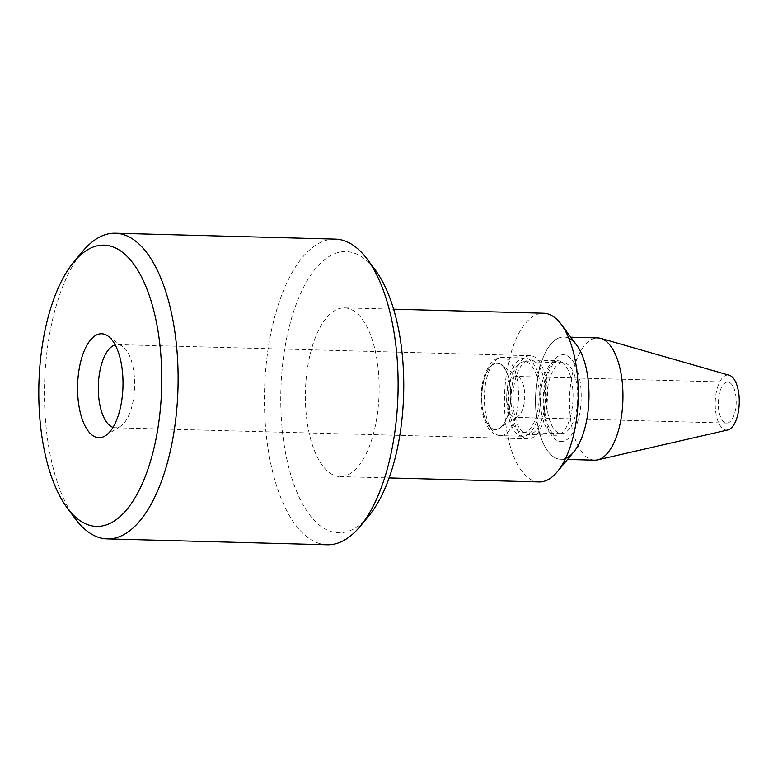 <?xml version="1.0" encoding="UTF-8"?>
<svg xmlns="http://www.w3.org/2000/svg" width="778" height="778" viewBox="0 0 778 778"><rect width="100%" height="100%" fill="white"/><g stroke="black" fill="none" stroke-linecap="round" stroke-linejoin="round"><path stroke-width="0.58" stroke-dasharray="3.89 2.92" d="M533.718 360.924A37.305 16.289 -88.5 0 0 530.256 359.971A37.305 16.289 -88.5 0 0 512.974 396.819A37.305 16.289 -88.5 0 0 528.262 434.552A37.305 16.289 -88.5 0 0 545.339 401.701A37.305 16.289 -88.5 0 0 533.718 360.924M573.775 451.94A61.151 26.695 91.5 0 1 535.614 406.301A61.151 26.695 91.5 0 1 569.574 338.586A61.151 26.695 91.5 0 1 576.644 345.043M112.995 427.336A41.584 18.157 -88.5 0 0 115.358 427.754A41.584 18.157 -88.5 0 0 120.493 426.227A41.584 18.157 -88.5 0 0 134.623 386.676A41.584 18.157 -88.5 0 0 122.632 346.424A41.584 18.157 -88.5 0 0 117.595 344.625A41.584 18.157 -88.5 0 0 115.202 344.917M524.284 437.761A41.584 18.157 -88.5 0 0 528.145 438.831A41.584 18.157 -88.5 0 0 547.411 397.743A41.584 18.157 -88.5 0 0 530.372 355.692A41.584 18.157 -88.5 0 0 511.34 392.297A41.584 18.157 -88.5 0 0 524.284 437.761M75.32 518.809A152.877 66.743 91.5 0 1 44.56 384.264A152.877 66.743 91.5 0 1 82.487 251.557M327.168 544.775A152.877 66.743 91.5 0 1 264.549 390.157A152.877 66.743 91.5 0 1 335.367 239.118M368.762 515.979A140.653 61.404 91.5 0 1 280.984 410.998A140.653 61.404 91.5 0 1 359.086 255.252A140.653 61.404 91.5 0 1 375.356 270.112M352.366 310.052A84.394 36.848 91.5 0 1 378.643 402.304A84.394 36.848 91.5 0 1 340.005 476.603A84.394 36.848 91.5 0 1 305.443 391.256A84.394 36.848 91.5 0 1 344.528 307.884A84.394 36.848 91.5 0 1 352.366 310.052M539.096 481.942A84.394 36.848 91.5 0 1 504.533 396.595A84.394 36.848 91.5 0 1 543.618 313.223M540.613 401.934A39.133 17.087 91.5 0 1 522.709 436.234A39.133 17.087 91.5 0 1 506.682 396.654A39.133 17.087 91.5 0 1 524.81 357.987A39.133 17.087 91.5 0 1 540.613 401.934M482.039 392.306A33.026 14.412 91.5 0 1 501.149 364.794A33.026 14.412 91.5 0 1 510.669 396.761A33.026 14.412 91.5 0 1 499.447 428.172A33.026 14.412 91.5 0 1 482.039 392.306M506.964 394.368A20.491 8.947 -88.5 0 0 515.24 417.378A20.491 8.947 -88.5 0 0 517.769 416.619A20.491 8.947 -88.5 0 0 524.732 397.14A20.491 8.947 -88.5 0 0 518.819 377.301A20.491 8.947 -88.5 0 0 516.339 376.416A20.491 8.947 -88.5 0 0 506.964 394.368M736.076 405.095A20.491 8.947 -88.5 0 0 727.8 382.086A20.491 8.947 -88.5 0 0 718.425 400.038A20.491 8.947 -88.5 0 0 726.701 423.047A20.491 8.947 -88.5 0 0 736.076 405.095M539.037 401.477A35.467 15.482 91.5 0 1 522.806 432.568A35.467 15.482 91.5 0 1 508.277 396.692A35.467 15.482 91.5 0 1 524.712 361.653A35.467 15.482 91.5 0 1 539.037 401.477M577.529 402.518A35.467 15.482 91.5 0 1 561.308 433.599A35.467 15.482 91.5 0 1 546.778 397.723A35.467 15.482 91.5 0 1 563.204 362.684A35.467 15.482 91.5 0 1 577.529 402.518M565.606 458.339A61.151 26.695 91.5 0 1 560.617 459.273A61.151 26.695 91.5 0 1 535.565 397.422A61.151 26.695 91.5 0 1 563.894 337.01A61.151 26.695 91.5 0 1 568.835 338.206M594.587 460.187A61.151 26.695 91.5 0 1 569.535 398.336A61.151 26.695 91.5 0 1 597.864 337.924M727.858 429.942A27.522 12.01 91.5 0 1 715.235 402.245A27.522 12.01 91.5 0 1 729.326 375.268M561.22 361.663A37.305 16.289 -88.5 0 0 557.758 360.71A37.305 16.289 -88.5 0 0 540.477 397.558A37.305 16.289 -88.5 0 0 555.755 435.281A37.305 16.289 -88.5 0 0 572.832 402.44A37.305 16.289 -88.5 0 0 561.22 361.663M567.454 355.857A43.422 18.954 91.5 0 1 575.477 427.764A43.422 18.954 91.5 0 1 543.851 410.813A43.422 18.954 91.5 0 1 567.454 355.857M510.631 400.485A33.357 14.568 91.5 0 1 486.902 422.979A33.357 14.568 91.5 0 1 491.258 365.66A33.357 14.568 91.5 0 1 510.631 400.485M518.313 401.331A39.133 17.087 -88.5 0 0 502.51 357.384A39.133 17.087 -88.5 0 0 484.373 396.051A39.133 17.087 -88.5 0 0 500.41 435.631A39.133 17.087 -88.5 0 0 518.313 401.331M530.256 359.971L557.758 360.71L555.599 361.507L552.594 364.59L548.568 372.224C545.728 379.538 544.172 388.319 543.9 398.569C543.822 408.246 544.95 416.561 547.274 423.514L550.805 431.119L553.955 434.591L555.755 435.281L528.262 434.552M122.632 346.424L107.977 336.047M120.493 426.227L105.302 435.806M530.372 355.692L117.595 344.625M528.145 438.831L115.358 427.754M340.005 476.603L389.117 477.925M344.528 307.884L393.639 309.197M524.81 357.987L502.51 357.384C499.398 357.228 496.267 358.434 493.126 361.011L489.975 364.425L485.637 372.322C482.827 379.382 481.31 387.532 481.105 396.78C480.999 405.241 482.049 412.797 484.237 419.449L488.273 427.929C491.258 432.636 495.304 435.203 500.41 435.631L522.709 436.234M518.819 377.301L501.149 364.794M517.769 416.619L499.447 428.172M727.8 382.086L516.339 376.416M726.701 423.047L515.24 417.378M522.806 432.568L561.308 433.599M524.712 361.653L563.204 362.684M560.617 459.273L567.532 459.458M563.894 337.01L570.809 337.195"/><path stroke-width="1.17" d="M393.639 309.197L543.618 313.223A84.394 36.848 91.5 0 1 551.446 315.391A84.394 36.848 91.5 0 1 561.21 324.3L576.644 345.043A61.151 26.695 91.5 0 1 588.946 398.861A61.151 26.695 91.5 0 1 573.775 451.94L557.252 471.818A84.394 36.848 91.5 0 1 539.096 481.942L389.117 477.925M94.07 436.38A51.98 22.688 91.5 0 1 78.646 372.322A51.98 22.688 91.5 0 1 107.977 336.047A51.98 22.688 91.5 0 1 122.973 386.365A51.98 22.688 91.5 0 1 105.302 435.806A51.98 22.688 91.5 0 1 94.07 436.38M115.202 344.917A41.584 18.157 -88.5 0 0 98.388 383.953A41.584 18.157 -88.5 0 0 111.507 426.694A41.584 18.157 -88.5 0 0 112.995 427.336M73.793 262.021L82.487 251.557A152.877 66.743 91.5 0 1 115.377 233.225A152.877 66.743 91.5 0 1 129.566 237.154A152.877 66.743 91.5 0 1 177.17 404.278A152.877 66.743 91.5 0 1 107.189 538.882A152.877 66.743 91.5 0 1 75.32 518.809L67.2 507.888A140.653 61.404 91.5 0 1 38.9 384.108A140.653 61.404 91.5 0 1 73.793 262.021A140.653 61.404 91.5 0 1 117.099 248.766A140.653 61.404 91.5 0 1 156.378 436.983A140.653 61.404 91.5 0 1 67.2 507.888M115.377 233.225L335.367 239.118A152.877 66.743 91.5 0 1 349.555 243.047A152.877 66.743 91.5 0 1 367.226 259.191A152.877 66.743 91.5 0 1 397.996 393.736A152.877 66.743 91.5 0 1 360.068 526.443A152.877 66.743 91.5 0 1 327.168 544.775L107.189 538.882M367.226 259.191L375.356 270.112A140.653 61.404 91.5 0 1 403.656 393.892A140.653 61.404 91.5 0 1 368.762 515.979L360.068 526.443M561.21 324.3A84.394 36.848 91.5 0 1 578.19 398.569A84.394 36.848 91.5 0 1 557.252 471.818M568.835 338.206A61.151 26.695 91.5 0 1 588.596 405.678A61.151 26.695 91.5 0 1 565.606 458.339M570.809 337.195L597.864 337.924A61.151 26.695 91.5 0 1 600.849 338.391A61.151 26.695 91.5 0 1 622.565 406.593A61.151 26.695 91.5 0 1 597.592 459.876A61.151 26.695 91.5 0 1 594.587 460.187L567.532 459.458M600.849 338.391L729.326 375.268A27.522 12.01 91.5 0 1 739.1 405.96A27.522 12.01 91.5 0 1 727.858 429.942L597.592 459.876"/></g></svg>
